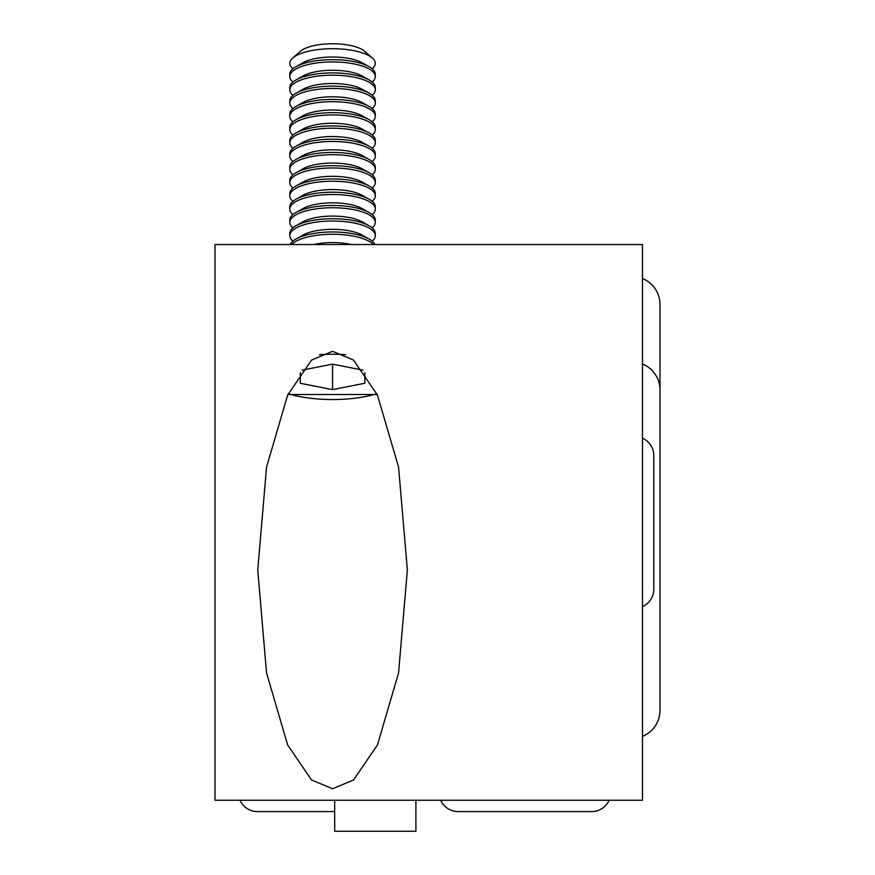 <?xml version="1.0" encoding="UTF-8"?>
<svg xmlns="http://www.w3.org/2000/svg" width="875" height="875" viewBox="0 0 875 875"><rect width="100%" height="100%" fill="white"/><g stroke="black" fill="none" stroke-linecap="round" stroke-linejoin="round"><path stroke-width="1.31" d="M332.555 351.302L311.609 360.041L287.667 395.041L266.547 467.097L257.742 570.03L266.547 672.962L287.667 745.008L311.609 780.008L332.555 788.758L353.5 780.008L377.442 745.008L398.562 672.962L407.367 570.03L398.562 467.097L377.442 395.041L353.5 360.041L332.555 351.302M214.998 244.53L214.998 800.253L642.48 800.253L642.48 244.53L214.998 244.53M653.811 589.181L653.811 455.602L653.811 589.181A19.02 19.02 0 0 1 642.48 606.583M653.811 455.602A19.02 19.02 0 0 0 642.48 438.2M609.109 800.253A19.02 19.02 0 0 1 591.719 811.584A19.02 19.02 0 0 0 609.109 800.253M440.727 800.253A19.02 19.02 0 0 0 458.128 811.584L591.719 811.584L458.128 811.584M642.48 364.011A28 28 0 0 1 660.002 389.977L660.002 304.478A28 28 0 0 0 642.48 278.512M642.48 736.345A28 28 0 0 0 660.002 710.38L660.002 304.478M240.023 800.253A19.02 19.02 0 0 0 257.425 811.584L334.688 811.584L257.425 811.584A19.02 19.02 0 0 1 240.023 800.253A19.02 19.02 0 0 0 257.425 811.584M415.909 800.253L415.909 831.25L334.688 831.25L334.688 800.253M372.334 58.002L364.602 51.231A34.409 11.769 180 0 0 332.555 43.75A34.409 11.769 180 0 0 300.497 51.231L292.775 58.002A42.711 14.612 -0 0 1 332.555 48.705A42.711 14.612 -0 0 1 372.334 58.002A42.711 14.612 -0 0 1 375.266 63.317A42.711 14.612 -0 0 1 372.17 68.775M292.928 68.775A42.711 14.612 -0 0 1 289.844 63.317A42.711 14.612 -0 0 1 292.775 58.002M372.181 82.031A42.744 14.623 180 0 0 375.298 76.552L375.298 74.266A42.744 14.623 180 0 0 369.075 66.664L361.955 62.661A34.409 11.769 180 0 0 332.555 57.006A34.409 11.769 180 0 0 303.155 62.661L296.034 66.664A42.744 14.623 180 0 0 289.8 74.266L289.8 76.552A42.744 14.623 180 0 0 292.928 82.031M369.075 66.664A42.744 14.623 180 0 0 332.555 59.642A42.744 14.623 180 0 0 296.034 66.664M375.298 76.552A42.744 14.623 180 0 0 332.555 61.928A42.744 14.623 180 0 0 289.8 76.552M372.181 95.288A42.744 14.623 180 0 0 375.298 89.808L375.298 87.522A42.744 14.623 180 0 0 369.075 79.92L361.955 75.917A34.409 11.769 180 0 0 332.555 70.262A34.409 11.769 180 0 0 303.155 75.917L296.034 79.92A42.744 14.623 180 0 0 289.8 87.522L289.8 89.808A42.744 14.623 180 0 0 292.928 95.288M369.075 79.92A42.744 14.623 180 0 0 332.555 72.898A42.744 14.623 180 0 0 296.034 79.92M375.298 87.522L375.298 89.808A42.744 14.623 180 0 0 332.555 75.184A42.744 14.623 180 0 0 289.8 89.808M372.181 108.544A42.744 14.623 180 0 0 375.298 103.064L375.298 100.778A42.744 14.623 180 0 0 369.075 93.177L361.955 89.173A34.409 11.769 180 0 0 332.555 83.519A34.409 11.769 180 0 0 303.155 89.173L296.034 93.177A42.744 14.623 180 0 0 289.8 100.778L289.8 103.064A42.744 14.623 180 0 0 292.928 108.544M369.075 93.177A42.744 14.623 180 0 0 332.555 86.155A42.744 14.623 180 0 0 296.034 93.177M375.298 100.778L375.298 103.064A42.744 14.623 180 0 0 332.555 88.441A42.744 14.623 180 0 0 289.8 103.064M372.181 121.8A42.744 14.623 180 0 0 375.298 116.32L375.298 114.034A42.744 14.623 180 0 0 369.075 106.433L361.955 102.43A34.409 11.769 180 0 0 332.555 96.775A34.409 11.769 180 0 0 303.155 102.43L296.034 106.433A42.744 14.623 180 0 0 289.8 114.034L289.8 116.32A42.744 14.623 180 0 0 292.928 121.8M369.075 106.433A42.744 14.623 180 0 0 332.555 99.411A42.744 14.623 180 0 0 296.034 106.433M375.298 116.32A42.744 14.623 180 0 0 332.555 101.697A42.744 14.623 180 0 0 289.8 116.32M372.181 135.056A42.744 14.623 180 0 0 375.298 129.577L375.298 127.291A42.744 14.623 180 0 0 369.075 119.689L361.955 115.686A34.409 11.769 180 0 0 332.555 110.031A34.409 11.769 180 0 0 303.155 115.686L296.034 119.689A42.744 14.623 180 0 0 289.8 127.291L289.8 129.577A42.744 14.623 180 0 0 292.928 135.056M369.075 119.689A42.744 14.623 180 0 0 332.555 112.667A42.744 14.623 180 0 0 296.034 119.689M375.298 129.577A42.744 14.623 180 0 0 332.555 114.953A42.744 14.623 180 0 0 289.8 129.577M372.181 148.312A42.744 14.623 180 0 0 375.298 142.833L375.298 140.547A42.744 14.623 180 0 0 369.075 132.945L361.955 128.942A34.409 11.769 180 0 0 332.555 123.287A34.409 11.769 180 0 0 303.155 128.942L296.034 132.945A42.744 14.623 180 0 0 289.8 140.547L289.8 142.833A42.744 14.623 180 0 0 292.928 148.312M369.075 132.945A42.744 14.623 180 0 0 332.555 125.923A42.744 14.623 180 0 0 296.034 132.945M375.298 140.547L375.298 142.833A42.744 14.623 180 0 0 332.555 128.209A42.744 14.623 180 0 0 289.8 142.833M372.181 161.569A42.744 14.623 180 0 0 375.298 156.089L375.298 153.803A42.744 14.623 180 0 0 369.075 146.202L361.955 142.198A34.409 11.769 180 0 0 332.555 136.544A34.409 11.769 180 0 0 303.155 142.198L296.034 146.202A42.744 14.623 180 0 0 289.8 153.803L289.8 156.089A42.744 14.623 180 0 0 292.928 161.569M369.075 146.202A42.744 14.623 180 0 0 332.555 139.18A42.744 14.623 180 0 0 296.034 146.202M375.298 156.089A42.744 14.623 180 0 0 332.555 141.466A42.744 14.623 180 0 0 289.8 156.089M372.181 174.825A42.744 14.623 180 0 0 375.298 169.345L375.298 167.059A42.744 14.623 180 0 0 369.075 159.458L361.955 155.455A34.409 11.769 180 0 0 332.555 149.8A34.409 11.769 180 0 0 303.155 155.455L296.034 159.458A42.744 14.623 180 0 0 289.8 167.059L289.8 169.345A42.744 14.623 180 0 0 292.928 174.825M369.075 159.458A42.744 14.623 180 0 0 332.555 152.436A42.744 14.623 180 0 0 296.034 159.458M375.298 169.345A42.744 14.623 180 0 0 332.555 154.722A42.744 14.623 180 0 0 289.8 169.345M372.181 188.081A42.744 14.623 180 0 0 375.298 182.602L375.298 180.316A42.744 14.623 180 0 0 369.075 172.714L361.955 168.711A34.409 11.769 180 0 0 332.555 163.056A34.409 11.769 180 0 0 303.155 168.711L296.034 172.714A42.744 14.623 180 0 0 289.8 180.316L289.8 182.602A42.744 14.623 180 0 0 292.928 188.081M369.075 172.714A42.744 14.623 180 0 0 332.555 165.692A42.744 14.623 180 0 0 296.034 172.714M375.298 180.316L375.298 182.602A42.744 14.623 180 0 0 332.555 167.978A42.744 14.623 180 0 0 289.8 182.602M372.181 201.338A42.744 14.623 180 0 0 375.298 195.858L375.298 193.572A42.744 14.623 180 0 0 369.075 185.97L361.955 181.967A34.409 11.769 180 0 0 332.555 176.312A34.409 11.769 180 0 0 303.155 181.967L296.034 185.97A42.744 14.623 180 0 0 289.8 193.572L289.8 195.858A42.744 14.623 180 0 0 292.928 201.338M369.075 185.97A42.744 14.623 180 0 0 332.555 178.948A42.744 14.623 180 0 0 296.034 185.97M375.298 193.572L375.298 195.858A42.744 14.623 180 0 0 332.555 181.234A42.744 14.623 180 0 0 289.8 195.858M372.181 214.594A42.744 14.623 180 0 0 375.298 209.114L375.298 206.828A42.744 14.623 180 0 0 369.075 199.227L361.955 195.223A34.409 11.769 180 0 0 332.555 189.569A34.409 11.769 180 0 0 303.155 195.223L296.034 199.227A42.744 14.623 180 0 0 289.8 206.828L289.8 209.114A42.744 14.623 180 0 0 292.928 214.594M369.075 199.227A42.744 14.623 180 0 0 332.555 192.205A42.744 14.623 180 0 0 296.034 199.227M375.298 209.114A42.744 14.623 180 0 0 332.555 194.491A42.744 14.623 180 0 0 289.8 209.114M372.181 227.85A42.744 14.623 180 0 0 375.298 222.37L375.298 220.084A42.744 14.623 180 0 0 369.075 212.483L361.955 208.48A34.409 11.769 180 0 0 332.555 202.825A34.409 11.769 180 0 0 303.155 208.48L296.034 212.483A42.744 14.623 180 0 0 289.8 220.084L289.8 222.37A42.744 14.623 180 0 0 292.928 227.85M369.075 212.483A42.744 14.623 180 0 0 332.555 205.461A42.744 14.623 180 0 0 296.034 212.483M375.298 222.37A42.744 14.623 180 0 0 332.555 207.747A42.744 14.623 180 0 0 289.8 222.37M372.181 241.106A42.744 14.623 180 0 0 375.298 235.627L375.298 233.341A42.744 14.623 180 0 0 369.075 225.739L361.955 221.736A34.409 11.769 180 0 0 332.555 216.081A34.409 11.769 180 0 0 303.155 221.736L296.034 225.739A42.744 14.623 180 0 0 289.8 233.341L289.8 235.627A42.744 14.623 180 0 0 292.928 241.106M369.075 225.739A42.744 14.623 180 0 0 332.555 218.717A42.744 14.623 180 0 0 296.034 225.739M375.298 233.341L375.298 235.627A42.744 14.623 180 0 0 332.555 221.003A42.744 14.623 180 0 0 289.8 235.627M374.872 244.53A42.744 14.623 180 0 0 369.075 238.995L361.955 234.992A34.409 11.769 180 0 0 332.555 229.338A34.409 11.769 180 0 0 303.155 234.992L296.034 238.995A42.744 14.623 180 0 0 290.238 244.53M369.075 238.995A42.744 14.623 180 0 0 332.555 231.973A42.744 14.623 180 0 0 296.034 238.995M373.363 244.53A42.744 14.623 180 0 0 332.555 234.259A42.744 14.623 180 0 0 291.747 244.53M351.444 244.53A34.409 11.769 180 0 0 332.555 242.594A34.409 11.769 180 0 0 313.655 244.53M364.831 383.261L364.831 372.695L364.831 383.261L332.555 389.627L300.278 383.261L300.278 372.695L300.278 383.261M362.928 370.136L332.555 364.142L302.181 370.136M332.555 364.142L332.555 389.627M345.636 354.67A66.259 22.662 180 0 0 319.473 354.67M288.269 393.739A66.259 22.662 180 0 0 376.841 393.739M287.908 394.516L377.202 394.516"/></g></svg>
